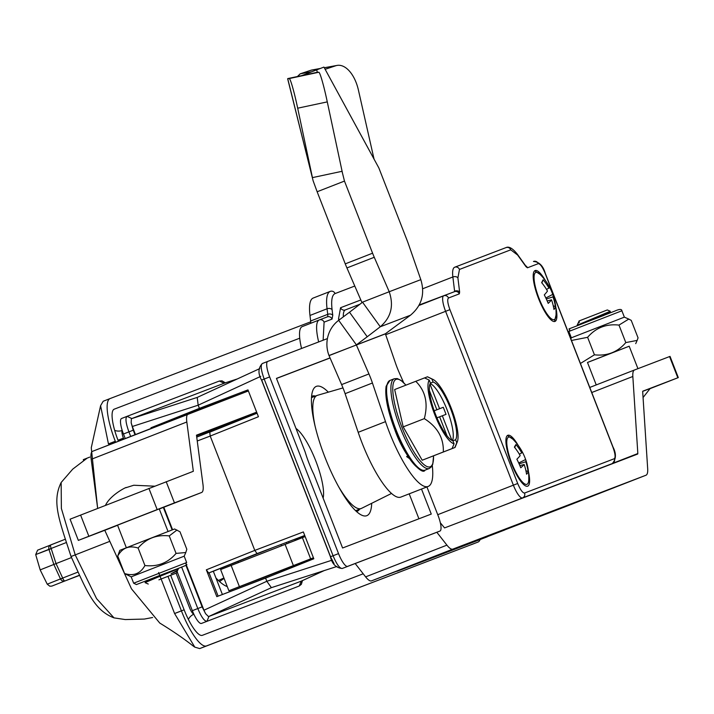 <?xml version="1.0" encoding="UTF-8"?>
<svg xmlns="http://www.w3.org/2000/svg" width="714" height="714" viewBox="0 0 714 714"><rect width="100%" height="100%" fill="white"/><g stroke="black" fill="none" stroke-linecap="round" stroke-linejoin="round"><path stroke-width="1.07" d="M363.212 573.788L202.392 635.308A30.345 7.747 -111.3 0 1 184.132 609.81L170.682 575.314M167.977 576.368L181.418 610.854A41.715 10.656 68.7 0 0 206.524 645.911L477.987 542.069L199.697 648.58L194.806 647.134L174.582 613.522L158.597 572.521M310.724 321.818L110.09 398.564A41.715 10.656 68.7 0 0 110.072 398.573A41.715 10.656 68.7 0 0 115.293 441.243L115.695 442.278M166.63 572.923L166.844 573.467M110.09 398.564L103.182 401.259L100.585 405.713L108.457 443.912L115.293 441.243M110.072 398.573L103.182 401.259M100.585 405.713L91.267 447.794L97.541 507.476M104.771 530.279L131.483 588.845L159.749 623.045C184.203 638.075 192.807 646.054 194.806 647.134M477.987 542.069A41.715 10.656 68.7 0 0 478.005 542.06A41.715 10.656 68.7 0 0 480.129 539.543M169.289 571.807L136.428 584.561L133.661 583.204L186.666 562.543C182.57 566.193 196.993 561.499 169.289 571.807L169.307 571.798M118.399 441.216L118.006 440.199A30.345 7.747 -111.3 0 1 114.204 409.167A30.345 7.747 -111.3 0 1 114.222 409.167L299.728 338.204M122.237 430.56A7.586 1.937 68.7 0 0 123.433 438.128L123.817 439.11M176.09 573.181L189.558 607.739A7.586 1.937 68.7 0 0 193.815 614.129M238.155 561.525A86.689 22.143 -111.3 0 1 238.244 562.65M227.266 586.587A86.689 22.143 -111.3 0 1 215.94 577.974M40.171 569.888L53.845 564.453L48.945 549.325L35.7 554.591L40.171 569.888L47.24 584.186L60.476 578.92A3.793 3.338 68.5 0 0 64.84 580.937A3.793 0.973 -111.3 0 1 62.68 578.054L77.71 572.191M50.783 544.898A3.793 3.338 68.5 0 0 50.774 544.898A3.793 3.338 68.5 0 0 48.945 549.325L51.14 548.468A3.793 0.973 -111.3 0 1 50.783 544.898L64.983 539.347L37.592 550.164L35.7 554.591M53.845 564.453L56.04 563.596L62.68 578.054L60.476 578.92L53.845 564.453M66.054 542.64L51.14 548.468L56.04 563.596L71.462 557.572M224.071 578.402L219.537 581.553M223.901 577.974L218.413 580.5M61.163 482.486L61.368 508.439L75.22 554.876L96.577 598.644L114.008 617.878C93.65 610.006 86.84 590.933 71.052 556.518C59.298 520.265 51.569 501.987 61.163 482.477L61.163 482.477M83.6 460.423L83.306 459.646L89.759 457.103M301.719 580.946L324.254 570.566L301.272 581.125L208.97 616.432L206.935 621.296C204.409 621.296 201.366 617.048 197.805 608.542L181.606 566.987M225.329 382.82L222.018 380.848L219.35 381.035L127.03 416.351L219.35 381.035L224.125 383.239L131.367 418.725L131.171 422.795L133.241 430.185L128.922 431.872C125.789 423.206 125.164 418.029 127.03 416.351L121.567 418.484A15.172 3.873 68.7 0 0 121.558 418.484A15.172 3.873 68.7 0 0 123.46 434.005L125.236 438.557M224.125 383.239L237.271 378.964L224.571 383.07M135.464 434.558L132.322 426.49L198.18 405.186L199.411 408.346L198.171 405.186L197.225 397.421L131.367 418.725M132.322 426.49L131.171 422.795M205.605 613.719L208.524 616.601L271.391 587.658L266.831 581.267L203.954 610.22L205.605 613.719L202.124 606.864L185.881 565.211M172.128 529.922L163.354 507.422M135.017 434.737L133.241 430.185M177.117 571.628L192.343 610.675A15.172 3.873 68.7 0 0 201.473 623.429L293.766 588.122A15.172 3.873 68.7 0 0 293.775 588.122L201.473 623.429M290.179 568.255L289.866 567.434M281.423 545.791L280.932 544.523M233.424 422.679L233.121 421.903M208.524 616.601L208.97 616.432M304.467 536.321L304.646 536.776M313.125 558.535L313.303 558.982M295.293 540.391L295.123 539.954L304.976 536.116L303.566 536.678L303.834 535.812M303.155 536.839L303.325 537.285M247.865 391.147L248.222 390.549M240.672 419.011L240.93 419.68M288.483 541.649L288.956 542.854M297.408 564.542L297.684 565.247M239.306 394.423L246.544 391.647M246.392 391.263L247.713 390.754M248.044 416.824L247.829 416.271M218.127 596.145L209.041 572.842L213.316 571.245L222.393 594.503L216.806 596.645L206.346 569.817L208.631 573.003L257.076 553.582L254.791 550.396L210.211 436.058L258.432 416.726L247.972 389.898L199.411 408.346L150.966 427.766L238.503 394.726M257.076 553.582L304.726 535.473L257.076 553.582L254.791 550.396L210.211 436.058L209.737 432.175L257.058 413.21L196.725 437.12M150.966 427.766L151.216 428.409M203.954 610.22L186.265 564.854M172.583 529.752L163.809 507.243M206.346 569.817L254.791 550.396L303.352 531.939L313.812 558.776L265.59 578.108L266.831 581.267L265.59 578.108L216.806 596.645M274.024 547.147L213.316 571.245M272.73 575.243L222.393 594.503M304.798 562.391L304.566 561.811M642.68 391.674L647.678 468.714A24.651 6.301 -111.3 0 1 645.983 475.229L452.837 549.12A24.651 6.301 -111.3 0 1 446.919 545.139L436.834 532.269M355.17 563.524L365.622 576.876A24.651 6.301 68.7 0 0 371.539 580.857L564.676 506.967A24.651 6.301 68.7 0 0 564.694 506.967L645.974 475.229A24.651 6.301 -111.3 0 1 645.974 475.229L564.694 506.967M678.3 377.599L677.827 377.777L669.562 356.572L670.035 356.393L678.3 377.599L650.07 388.639M642.805 391.174L677.827 377.777M669.562 356.572L634.541 369.968A24.651 6.301 -111.3 0 1 634.541 369.968L589.773 387.443L634.532 369.977A24.651 6.301 -111.3 0 0 632.836 376.483L637.834 453.533L612.969 463.243M440.342 522.8L444.572 527.914L637.709 454.033M313.428 557.777L228.891 590.755L313.642 558.339M228.891 590.755L220.617 569.558L305.164 536.58M262.707 577.644L307.52 560.213L262.707 577.644M274.114 573.288L313.482 557.929L274.114 573.288M313.526 558.045L285.511 568.924L313.508 557.991M313.562 558.125L296.917 564.56L313.544 558.071M308.314 560.204L313.571 558.152L308.314 560.204M80.593 515.062L88.857 536.268L78.344 540.391L70.079 519.185L193.333 471.294L186.827 421.992L91.187 459.334A22.759 5.81 -111.3 0 1 92.552 451.31A22.759 5.81 -111.3 0 1 92.561 451.31L188.184 413.977A22.759 5.81 68.7 0 0 188.193 413.968A22.759 5.81 68.7 0 0 186.827 421.992M166.192 481.673L174.457 502.879L157.169 509.591L148.905 488.394M97.666 508.395L91.187 459.334M105.975 529.824A22.759 5.81 -111.3 0 1 105.967 529.824A22.759 5.81 -111.3 0 1 105.958 529.833L117.596 525.29L105.967 529.824M174.457 502.879L201.598 492.49A22.759 5.81 68.7 0 0 201.607 492.49A22.759 5.81 68.7 0 0 202.972 484.467L196.475 435.174L256.647 412.148M196.564 435.888L256.897 412.781M78.344 540.391L105.958 529.833M92.552 451.31L248.383 390.951M256.808 412.558L250.07 415.191L256.826 412.603M256.745 412.406L227.266 423.911L256.799 412.531M256.728 412.344L215.869 428.275L256.737 412.371M88.857 536.268L157.169 509.591M158.919 579.848L176.501 573.021L158.919 579.848M172.779 571.03L168.076 572.262C183.775 566.434 180.151 568.148 157.223 577.412L145.031 582.633L148.235 584.043M163.095 574.145L165.041 573.44M177.759 570.129L177.027 571.039L171.092 573.779L177.759 570.129L178.455 568.567L168.076 572.262M156.268 576.796L146.459 581.151L150.993 579.991M176.804 571.191L171.092 573.779M168.049 531.502L159.249 508.912L133.313 518.989L117.551 525.174L126.351 547.754M629.195 346.228L587.497 362.489M571.459 340.471L587.604 337.311C595.824 327.753 606.275 323.674 618.984 325.093L628.775 319.078L631.23 320.372L638.057 337.865L637.138 340.399L625.803 342.586C617.592 352.145 607.132 356.224 594.432 354.804L580.428 363.48M570.861 338.945L571.361 337.802L624.366 317.141L621.885 310.777L568.88 331.448C572.949 326.423 559.74 332.769 585.114 322.63L604.008 315.356M625.803 342.586L618.984 325.093M594.432 354.804L587.604 337.311M317.766 395.244A60.681 15.503 68.7 0 0 317.444 395.324A60.681 15.503 68.7 0 0 317.132 395.422A60.681 15.503 68.7 0 0 317.105 395.44A60.681 15.503 68.7 0 0 315.222 426.758M338.641 486.725A60.681 15.503 68.7 0 0 361.213 508.502A60.681 15.503 68.7 0 0 361.239 508.493A60.681 15.503 68.7 0 0 361.57 508.341A60.681 15.503 68.7 0 0 361.9 508.154M295.98 428.454A39.823 10.175 -111.3 0 1 315.775 460.896A39.823 10.175 -111.3 0 1 323.13 498.095M421.501 489.036L431.265 514.071L342.586 547.995L313.928 474.507A39.823 10.175 -111.3 0 1 309.073 463.359A39.823 10.175 -111.3 0 1 305.11 451.882L276.461 378.384L330.029 357.892M371.699 503.299A69.401 17.725 -111.3 0 1 361.543 515.089A69.401 17.725 -111.3 0 1 325.004 457.362A69.401 17.725 -111.3 0 1 312.857 390.379A69.401 17.725 -111.3 0 1 328.315 392.164M356.482 511.492A61.823 15.788 68.7 0 0 357.214 511.286A61.823 15.788 68.7 0 0 359.606 509.127M426.918 486.921L438.066 515.526A15.172 3.873 -111.3 0 1 439.967 531.046L347.664 566.354A15.172 3.873 -111.3 0 1 338.534 553.609L269.651 376.93A15.172 3.873 -111.3 0 1 267.75 361.409L327.423 338.588M334.036 563.578L330.439 556.768L261.556 380.098C257.897 373.556 258.138 368.04 262.288 363.542L267.75 361.409A15.172 3.873 -111.3 0 1 267.759 361.409L262.288 363.542C260.423 365.22 261.056 370.396 264.189 379.063L261.556 380.089M260.753 376.349L198.18 405.186L197.198 397.43L259.075 368.915M315.472 396.074A61.823 15.788 68.7 0 0 312.25 396.109A61.823 15.788 68.7 0 0 311.563 396.457M409.202 493.838L418.931 518.792M276.488 378.474L330.064 357.973M439.967 531.046A15.172 3.873 -111.3 0 1 439.958 531.046L434.496 533.179L439.967 531.046M332.385 560.079L266.831 581.267L271.374 587.667L336.196 566.711M197.242 440.993L210.211 436.058L209.737 432.175M578.411 322.71L579.045 320.97L607.311 309.947L610.3 311.259L577.189 325.2L592.424 319.774M578.161 323.031L579.5 322.103L578.161 323.031L577.189 325.2M586.23 321.291L598.35 317.471M591.986 319.943L609.497 312.214L604.553 313.767M578.286 322.71L579.5 322.103M596.244 384.917L587.488 362.453L602.384 356.607L629.186 346.201L637.941 368.665M642.689 391.379L650.151 388.496L643.055 397.546M156.188 576.841L165.8 573.146L156.188 576.841M154.385 577.537L168.263 572.191L154.385 577.537M124.557 573.52L117.739 556.028L119.836 550.333L137.9 543.238L174.591 528.985L179.999 531.778L186.818 549.271L185.792 552.529L176.063 553.404C167.933 562.935 157.553 566.978 144.933 565.533C140.355 573.69 133.563 576.359 124.557 573.52L131.18 576.85L133.661 583.204M117.739 556.028C122.317 547.861 129.109 545.201 138.114 548.04C146.245 538.508 156.625 534.465 169.245 535.911L176.983 530.029M185.792 552.529L184.185 556.179L131.18 576.85M138.114 548.04L144.933 565.533M169.245 535.911L176.063 553.404M519.096 463.859L525.763 461.779A54.612 11.495 -19.3 0 0 525.799 459.887A54.612 11.495 -19.3 0 0 525.629 459.521A47.874 40.743 83.9 0 0 523.88 455.13A47.874 40.743 83.9 0 0 521.791 450.98A54.612 9.068 -29.1 0 0 521.773 450.962M514.723 447.562L515.945 444.536A54.612 52.8 19 0 1 521.773 452.917A54.612 9.068 -29.1 0 0 521.782 450.971A54.612 54.612 0 0 0 512.857 439.181A25.32 6.471 68.7 0 0 507.556 438.057A25.32 6.471 68.7 0 0 513.652 467.643A25.32 6.471 68.7 0 0 527.967 483.396A25.32 6.471 68.7 0 0 528.753 479.897L528.753 479.897A54.612 54.612 0 0 0 525.799 459.887M515.945 444.536A47.874 2.249 112.6 0 0 514.392 447.151A54.612 50.373 38.4 0 1 520.167 455.621A54.612 9.068 -29.1 0 1 516.874 459.209A47.874 23.455 59.6 0 1 518.926 463.475A47.874 23.455 59.6 0 1 520.729 467.768A54.612 11.495 -19.3 0 0 524.156 464.484L519.872 465.635M524.156 464.484A54.612 50.373 38.4 0 1 526.566 474.194A47.874 15.048 21.7 0 0 528.119 471.579L525.923 470.713M525.763 461.779A54.612 52.8 19 0 1 528.119 471.579M525.629 459.521L518.703 462.975M521.773 452.917L519.328 454.175M546.496 289.384L548.968 288.099A54.612 52.497 -164.9 0 0 543.104 279.808A47.874 1.357 112.3 0 0 542.461 281.021A47.874 1.357 112.3 0 0 541.658 282.655A54.612 50.069 -145.1 0 1 547.477 291.044A54.612 10.505 -29.6 0 1 544.3 294.882A47.874 23.259 58.3 0 1 548.2 303.37A54.612 12.932 -19.7 0 0 551.511 299.826L547.21 300.978M549.137 286.368A54.612 54.612 0 0 0 540.132 274.444A25.32 6.471 68.7 0 0 534.724 273.524A25.32 6.471 68.7 0 0 541.221 303.539A25.32 6.471 68.7 0 0 555.358 318.462A25.32 6.471 68.7 0 0 556.028 315.16A54.612 54.612 0 0 0 552.948 294.802A54.612 12.932 -19.7 0 0 552.761 294.373A47.874 40.555 85.9 0 0 549.137 286.368A47.874 40.555 85.9 0 0 548.861 285.886A54.612 10.505 -29.6 0 1 548.968 288.099M551.511 299.826A54.612 50.069 -145.1 0 1 553.966 309.457A47.874 15.94 21.7 0 0 554.903 308.118A47.874 15.94 21.7 0 0 555.403 306.601A54.612 52.497 -164.9 0 0 553.002 296.881L546.317 298.988M552.761 294.373L545.853 298.006M543.104 279.808L541.864 282.905M553.252 305.771L555.403 306.601M553.002 296.881A54.612 12.932 -19.7 0 0 552.948 294.802M407.971 456.05L406.605 456.585L409.827 458.816M452.908 440.806L455.612 439.753A31.478 8.041 68.7 0 0 450.525 408.551A31.478 8.041 68.7 0 0 433.121 382.061L430.39 383.123A31.478 8.041 68.7 0 0 435.504 414.298A31.478 8.041 68.7 0 0 452.899 440.788L454.068 443.787L452.096 448.579L445.179 451.284L454.809 447.544L456.781 442.742A34.647 8.854 68.7 0 0 457.344 441.698A34.647 8.854 68.7 0 0 451.275 408.265A34.647 8.854 68.7 0 0 433.041 379.446A34.647 8.854 68.7 0 0 431.952 379.063L427.499 376.787L433.041 379.446M457.344 441.698L455.05 447.455L422.197 460.227L403.196 426.883L394.646 389.549L415.771 381.303C425.482 390.951 428.338 403.392 424.321 418.636C437.486 426.963 443.822 438.075 443.323 451.98L452.096 448.579M420.421 469.241A46.651 11.915 -111.3 0 1 394.994 430.087A46.651 11.915 -111.3 0 1 387.229 384.212M434.201 410.818L443.287 407.283L434.201 410.8M451.935 440.413L442.332 415.771L446.036 414.352L443.287 407.283M452.453 440.645A31.478 8.041 68.7 0 0 447.089 409.836A31.478 8.041 68.7 0 0 430.158 383.543M439.574 408.703L429.953 384.025M439.619 416.833L442.332 415.771M436.941 417.833L439.619 416.815L447.044 435.87M415.771 381.303L424.535 377.911L429.239 380.107L430.408 383.097M429.239 380.107A34.647 8.854 68.7 0 0 434.746 414.584A34.647 8.854 68.7 0 0 454.068 443.787M429.409 390.638L436.861 409.747L434.183 410.764L436.861 409.747M443.323 451.98L422.197 460.227M424.321 418.636L403.196 426.883M424.562 377.92L427.249 376.876M433.121 382.061L431.952 379.063M456.781 442.742L455.612 439.753M545.46 280.656A27.311 6.979 68.7 0 0 535.125 270.552A27.311 6.979 68.7 0 0 533.751 272.132A27.311 6.979 68.7 0 0 538.543 298.532A27.311 6.979 68.7 0 0 552.904 321.193A27.311 6.979 68.7 0 0 554.956 321.434A27.311 6.979 68.7 0 0 555.742 306.984M518.186 445.393A27.311 6.979 68.7 0 0 507.841 435.29A27.311 6.979 68.7 0 0 506.467 436.861A27.311 6.979 68.7 0 0 511.269 463.261A27.311 6.979 68.7 0 0 525.62 485.931A27.311 6.979 68.7 0 0 527.682 486.172A27.311 6.979 68.7 0 0 528.458 471.722M422.697 288.751L452.872 276.97L454.604 291.16A3.793 2.597 -6.9 0 1 459.637 292.08L457.906 277.889L459.468 269.446L510.76 249.82L517.641 255.041L525.995 266.688L527.45 267.795L538.258 263.662C540.159 263.716 542.444 266.902 545.112 273.23L612.889 447.08C615.209 453.533 615.682 457.415 614.308 458.718A3.793 3.668 69.1 0 1 612.273 463.582L589.38 472.516M419.216 304.967L454.515 291.669A3.793 3.668 69.1 0 1 459.307 293.865L459.637 292.08M487.323 536.794A37.922 9.684 68.7 0 0 487.341 536.785A37.922 9.684 68.7 0 0 487.35 536.776L397.555 571.129L504.405 530.118A37.922 9.684 68.7 0 0 504.414 530.118A37.922 9.684 68.7 0 0 504.503 530.083M396.52 571.298A37.922 9.684 68.7 0 0 397.555 571.129M310.385 323.424A7.586 1.937 68.7 0 0 310.652 321.005L327.735 314.338A7.586 1.937 -111.3 0 1 327.271 316.891L319.283 319.943A37.922 9.684 68.7 0 0 319.283 319.943L302.227 326.61A37.922 9.684 68.7 0 0 302.209 326.61A37.922 9.684 68.7 0 0 301.558 348.477M310.652 321.005L309.983 315.454L327.057 308.787A3.793 2.597 -6.9 0 1 332.09 309.706C331.019 300.344 332.01 294.971 335.062 293.579L354.787 286.037M318.667 341.935A37.922 9.684 68.7 0 1 319.283 319.943A3.793 3.668 69.1 0 1 319.328 319.934L327.28 316.891A3.793 3.668 69.1 0 1 332.055 319.096L332.76 315.258A3.793 2.597 -6.9 0 0 327.735 314.338L327.057 308.787A51.578 13.173 68.7 0 1 330.252 291.392A3.793 3.668 69.1 0 1 330.296 291.374L330.252 291.392A51.578 13.173 68.7 0 0 330.252 291.392L313.169 298.059A51.578 13.173 68.7 0 0 313.169 298.059A51.578 13.173 68.7 0 0 309.983 315.454M362.364 302.37L349.512 312.223L367.228 336.767L380.276 326.771L362.56 302.227L361.882 302.406L346.933 267.937A30.345 7.747 -111.3 0 1 345.255 263.868L372.583 253.193L344.469 181.079L342.024 171.306L312.429 177.616L297.684 108.198A30.345 2.16 -102 0 0 289.179 78.576L318.774 72.257L317.311 72.284L316.704 69.856L323.933 67.089L374.038 159.061L358.392 89.982A30.345 16.645 79.7 0 0 358.205 89.188A30.345 16.645 79.7 0 0 337.053 65.42A30.345 16.645 79.7 0 0 335.794 65.742L324.343 67.83M400.902 497.078A64.474 16.467 -111.3 0 1 400.875 497.087A64.474 16.467 -111.3 0 1 358.187 432.309L345.103 393.673A30.345 7.747 68.7 0 0 341.613 384.605L329.002 355.518A30.416 29.408 69.1 0 1 338.677 320.327L356.393 344.871L367.228 336.767M432.282 465.457A64.474 16.467 -111.3 0 1 428.204 486.421A64.474 16.467 -111.3 0 1 428.177 486.43A64.474 16.467 -111.3 0 1 385.506 421.644L372.431 383.007L345.103 393.673M297.435 76.523L300.192 73.828L312.054 71.668M325.129 69.294L335.794 65.742M341.613 384.605L368.942 373.94A30.345 7.747 -111.3 0 1 372.431 383.007M400.875 497.087A64.474 16.467 -111.3 0 1 400.849 497.096L428.204 486.421M323.933 67.089L378.848 167.933L406.971 240.047A30.345 7.747 68.7 0 1 408.488 244.17L420.814 279.647C425.16 293.909 421.715 305.762 410.479 315.213L385.373 333.786L395.699 363.703A30.345 7.747 -111.3 0 0 399.269 372.735L403.66 382.659M368.942 373.94L356.375 344.96L329.047 355.626M385.346 333.875L329.002 355.518M361.953 302.388L362.846 302.629L361.882 302.406L389.21 291.74L374.261 257.272L346.933 267.937M349.512 312.223L338.677 320.327M356.366 344.96L385.373 333.786M410.479 315.213L380.276 326.771C391.04 317.498 394.021 305.815 389.21 291.74L420.814 279.647M372.583 253.193A30.345 7.747 68.7 0 0 374.261 257.272M342.006 171.226L344.469 181.079L317.141 191.754L313.116 180.758L287.706 78.602L317.311 72.284L316.704 69.856L301.888 75.577M345.255 263.868L317.141 191.754M318.774 72.257A30.345 2.16 78 0 1 327.28 101.888L297.684 108.198M342.55 173.413L327.28 101.888M289.179 78.576L287.706 78.602L287.742 79.111L313.116 180.758M378.848 167.933L374.02 159.061M300.192 73.828L310.84 70.284A30.345 16.645 -100.3 0 1 312.098 69.963L320.336 68.464M122.21 430.471A11.379 11.005 69.1 0 1 114.668 430.363M206.524 645.911L199.697 648.58M181.418 610.854L174.582 613.522M118.015 440.235L123.433 438.128M176.242 612.907L184.132 609.81M188.38 619.404A11.379 11.005 69.1 0 1 193.86 614.219M62.761 578.242L60.565 579.09M79.192 575.332L51.827 586.105L49.81 586.203L47.24 584.186M39.413 553.198L51.203 548.655M50.569 545.175L49.9 545.434M65.26 580.857L66.42 580.384A3.793 3.74 68.1 0 0 66.42 580.384L79.272 575.502M109.001 541.658L71.052 556.518M301.272 581.125L299.237 585.989L301.362 584.302L302.45 580.616M295.623 566.068L295.346 565.336M286.894 543.657L286.412 542.435M238.869 420.501L238.601 419.805M131.822 418.547L127.056 416.342L121.558 418.484M130.698 436.424L128.922 431.872L123.46 434.005M202.124 606.864L192.343 610.675M365.622 576.876L446.919 545.139M371.539 580.857L452.837 549.12M591.754 392.522L632.836 376.483M302.388 537.642L310.652 558.839M293.374 565.559L285.1 544.363M231.14 565.426L239.404 586.631M159.284 509.011L201.598 492.49L159.284 509.011M261.672 380.053L330.555 556.724L338.534 553.609M269.651 376.93L264.189 379.063L333.072 555.742C336.633 564.239 339.677 568.496 342.202 568.487L434.496 533.179M347.664 566.354L434.478 533.188M259.807 368.585L197.225 397.421M271.391 587.658L336.954 566.461M405.9 385.158A46.91 11.986 68.7 0 0 392.887 386.104A46.91 11.986 68.7 0 0 401.955 427.365A46.91 11.986 68.7 0 0 423.268 463.984A46.91 11.986 68.7 0 0 433.514 455.889M433.559 455.871L432.8 464.1L431.631 466.59L429.319 468.473A48.168 12.308 -111.3 0 1 400.313 428.007A48.168 12.308 -111.3 0 1 394.289 378.741L389.969 380.428A48.168 12.308 68.7 0 0 395.993 429.685A48.168 12.308 68.7 0 0 425 470.16C422.626 476.149 404.16 456.621 394.94 430.105C387.657 410.836 384.721 396.216 386.131 386.238L389.969 380.428M454.72 267.223L505.967 247.624A3.793 3.668 69.1 0 1 505.985 247.615L454.693 267.232A3.793 3.668 69.1 0 0 454.675 267.241A28.828 7.363 68.7 0 0 454.657 267.25A28.828 7.363 68.7 0 0 452.872 276.97A3.793 2.597 -6.9 0 1 457.906 277.889M385.64 334.732L445.598 311.322L513.375 485.172L437.744 514.696M443.697 295.801L418.957 305.467L443.689 295.81A3.793 3.668 69.1 0 1 443.724 295.792L443.697 295.801A15.172 3.873 68.7 0 0 443.697 295.801A15.172 3.873 68.7 0 0 445.598 311.322L449.918 309.644C447.598 303.182 447.125 299.3 448.499 298.006L459.307 293.865M454.515 291.669L443.751 295.783M454.532 291.66L443.724 295.792A3.793 3.668 69.1 0 1 448.499 298.006M499.621 506.86L522.505 497.926A15.172 3.873 68.7 0 1 513.375 485.172L517.695 483.494L449.918 309.644M612.889 447.08L613.005 447.035C616.432 453.702 616.191 459.218 612.273 463.582L522.505 497.926A3.793 3.668 -110.9 0 0 524.54 493.053C522.648 493.008 520.363 489.822 517.695 483.494M614.308 458.718L524.54 493.053M339.65 319.595A3.793 2.597 -6.9 0 1 338.543 318.721L340.578 307.716L360.82 299.969M343.336 316.837A28.828 7.363 68.7 0 1 345.353 309.921L359.954 304.218L345.371 309.912A28.828 7.363 68.7 0 0 345.353 309.921A3.793 3.668 69.1 0 1 345.344 309.921A3.793 3.668 69.1 0 1 340.578 307.716M338.731 320.283L338.543 318.721M454.648 267.25L454.693 267.232A3.793 3.668 69.1 0 1 459.468 269.446M516.499 253.524A3.793 2.588 144.4 0 1 517.311 254.166C512.652 248.329 508.877 246.143 505.985 247.615A3.793 3.668 69.1 0 1 510.76 249.82M524.942 265.224A3.793 2.588 144.4 0 1 525.665 265.813L517.311 254.166A3.793 2.588 144.4 0 1 517.641 255.041M613.005 447.035L545.228 273.185C543.095 265.804 539.186 261.895 533.492 261.458L533.465 261.467A3.793 3.668 69.1 0 1 538.258 263.662M525.62 265.76A3.793 3.668 69.1 0 1 527.45 267.795M525.754 265.965L525.665 265.813A3.793 2.588 144.4 0 1 525.995 266.688M455.095 291.499L456.88 290.803M457.763 290.937L456.38 291.473M456.532 291.499L457.897 290.964M313.196 298.05L330.225 291.401M413.986 564.613A37.922 9.684 68.7 0 0 414.638 564.462A3.793 3.668 -110.9 0 0 415.316 564.105M330.296 291.374A3.793 3.668 69.1 0 1 335.062 293.579M332.76 315.258L332.09 309.706M319.328 319.934A3.793 3.668 69.1 0 1 324.094 322.139L332.055 319.096M323.13 340.23L324.094 322.139M505.084 529.77A3.793 3.668 69.1 0 1 504.405 530.118L505.307 529.681M358.187 432.309L385.506 421.644M319.872 68.642L310.84 70.284M478.005 542.06L471.178 544.728M152.618 617.512L144.353 619.065L125.245 619.565L113.981 617.869M61.145 482.503L72.739 469.125L87.188 458.12M299.237 585.989L293.775 588.122M247.017 416.583L247.24 417.146M303.762 562.114L303.994 562.712M144.683 581.33L145.959 581.526M176.501 573.021L177.367 571.057M154.867 486.198L133.768 485.243L125.896 487.724C128.823 485.886 110.688 494.097 105.395 505.485M571.361 337.802L568.88 331.448M585.114 322.63L614.986 311.001C619.449 309.019 621.742 308.948 621.885 310.777M624.366 317.141L628.775 319.078M635.719 343.648L637.138 340.399M355.617 510.689L361.239 508.493M311.482 397.636L317.105 395.44M342.988 387.907L317.444 395.324M391.54 493.428L361.57 508.341M342.176 568.496C335.991 567.844 332.081 563.935 330.439 556.768M611.184 312.473L609.497 312.214M184.185 556.179L186.666 562.543M512.857 439.181L507.672 435.692M554.573 321.255L556.028 315.16M540.132 274.444L534.956 270.954M429.319 468.473L425 470.16M405.945 385.141L401.045 380.401L397.27 378.563L394.289 378.741M612.273 463.582L589.389 472.516M319.283 319.943L302.209 326.61M324.299 67.741L337.053 65.42"/></g></svg>
